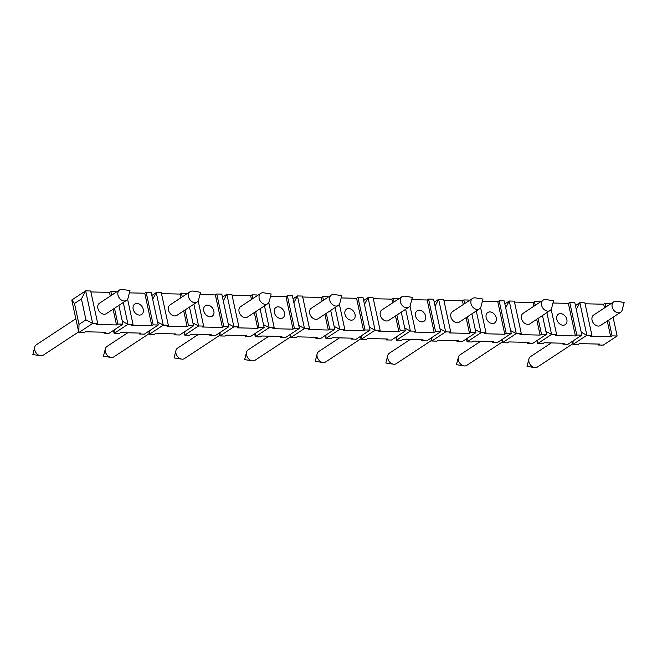 <?xml version="1.0" encoding="UTF-8"?>
<svg xmlns="http://www.w3.org/2000/svg" width="657" height="657" viewBox="0 0 657 657"><rect width="100%" height="100%" fill="white"/><g stroke="black" fill="none" stroke-linecap="round" stroke-linejoin="round"><path stroke-width="0.99" d="M157.614 322.111L163.289 325.116L149.41 334.249L154.452 334.372L155.84 333.46L176.01 333.945L174.622 334.856L179.673 334.98L193.544 325.839L188.502 325.724L187.114 326.636L166.944 326.151L168.332 325.24L161.285 292.677L156.243 292.554L163.289 325.116L168.332 325.24M290.46 336.942L255.015 360.274A6.25 4.665 -123.4 0 1 252.231 360.816A6.25 4.665 -123.4 0 1 246.539 354.936A6.25 4.665 -123.4 0 1 246.547 352.185A6.25 4.665 -123.4 0 1 248.149 349.836L268.902 336.17M331.383 295.034L311.27 308.281A6.25 4.665 56.6 0 0 309.661 313.373A6.25 4.665 56.6 0 0 318.136 318.719L338.256 305.472A6.25 4.665 -123.4 0 1 336.08 306.072A6.25 4.665 -123.4 0 1 329.773 300.134A6.25 4.665 -123.4 0 1 331.383 295.034A6.25 4.665 -123.4 0 1 334.167 294.492L341.755 295.683L339.85 303.123A6.25 4.665 -123.4 0 1 338.256 305.472M119.59 289.959L99.47 303.206A6.25 4.665 56.6 0 0 97.868 308.297A6.25 4.665 56.6 0 0 106.344 313.644L126.456 300.397A6.25 4.665 -123.4 0 1 124.28 300.988A6.25 4.665 -123.4 0 1 117.981 295.059A6.25 4.665 -123.4 0 1 119.59 289.959A6.25 4.665 -123.4 0 1 122.374 289.417L129.963 290.608L128.058 298.048A6.25 4.665 -123.4 0 1 126.456 300.397M78.668 331.867L43.222 355.199A6.25 4.665 -123.4 0 1 40.438 355.741A6.25 4.665 -123.4 0 1 34.747 349.861A6.25 4.665 -123.4 0 1 34.755 347.11A6.25 4.665 -123.4 0 1 36.349 344.761L75.834 318.768M85.944 319.844L79.004 324.41L78.815 332.557L71.777 299.994L74.479 303.485L81.419 298.91L85.944 319.844L92.686 323.425L78.815 332.557L83.858 332.68L85.246 331.769L105.416 332.253L104.028 333.165L109.07 333.288L122.941 324.147L117.899 324.032L116.511 324.944L96.341 324.459L97.729 323.548L90.691 290.985L85.648 290.862L92.686 323.425L97.729 323.548M174.622 334.856L174.417 333.904M149.492 330.758L149.41 334.249L148.761 331.243M209.928 335.702L214.97 335.826L228.841 326.693L223.799 326.57L222.411 327.482L202.241 326.997L203.629 326.086L198.586 325.962L184.716 335.095L189.758 335.218L191.146 334.306L211.316 334.791L209.928 335.702L209.723 334.75M184.059 332.089L184.716 335.095L184.798 331.604M220.095 332.45L220.013 335.941L219.356 332.935M223.29 301.013L226.846 294.246L233.884 326.808L220.013 335.941L225.055 336.064L226.443 335.152L246.613 335.637L245.225 336.548L245.02 335.596M245.225 336.548L250.268 336.671L264.139 327.539L259.096 327.416L257.708 328.328L237.538 327.843L238.926 326.931L231.888 294.369L226.846 294.246L222.452 297.136M280.523 337.394L285.565 337.517L299.436 328.385L294.393 328.262L293.014 329.173L272.836 328.689L274.224 327.777L269.181 327.654L255.31 336.786L260.353 336.91L261.741 335.998L281.91 336.483L280.523 337.394L280.317 336.441M254.661 333.781L255.31 336.786L255.392 333.296M290.69 334.142L290.608 337.632L289.959 334.627M293.893 302.705L297.44 295.937L304.487 328.5L290.608 337.632L295.65 337.755L297.038 336.844L317.208 337.328L315.82 338.24L315.615 337.287M315.82 338.24L320.862 338.363L334.742 329.231L329.699 329.108L328.311 330.019L308.141 329.535L309.529 328.623L302.483 296.061L297.44 295.937L293.055 298.828M351.125 339.086L356.168 339.209L370.039 330.077L364.996 329.954L363.608 330.865L343.439 330.381L344.826 329.469L339.784 329.346L325.913 338.478L330.956 338.601L332.335 337.69L352.513 338.174L351.125 339.086L350.92 338.133M325.256 335.472L325.913 338.478L325.995 334.988M361.293 335.834L361.21 339.324L360.553 336.318M364.487 304.396L368.043 297.629L375.081 330.192L361.21 339.324L366.253 339.447L367.641 338.536L387.811 339.02L386.423 339.932L386.217 338.979M386.423 339.932L391.465 340.055L405.336 330.923L400.294 330.8L398.906 331.711L378.736 331.227L380.124 330.315L373.086 297.752L368.043 297.629L363.65 300.52M421.72 340.778L426.763 340.901L440.633 331.769L435.591 331.645L434.203 332.557L414.033 332.072L415.421 331.161L410.379 331.038L396.508 340.17L401.55 340.293L402.938 339.382L423.108 339.866L421.72 340.778L421.515 339.825M395.859 337.164L396.508 340.17L396.59 336.68M431.887 337.526L431.805 341.016L431.156 338.01M435.082 306.088L438.638 299.321L445.676 331.884L431.805 341.016L436.848 341.139L438.235 340.227L458.405 340.712L457.017 341.624L456.812 340.671M457.017 341.624L462.06 341.747L475.939 332.614L470.897 332.491L469.509 333.403L449.339 332.918L450.727 332.007L443.68 299.444L438.638 299.321L434.244 302.212M492.323 342.469L497.365 342.593L511.236 333.46L506.194 333.337L504.806 334.249L484.636 333.764L486.024 332.853L480.981 332.729L467.102 341.862L472.153 341.985L473.533 341.073L493.711 341.558L492.323 342.469L492.118 341.517M466.454 338.856L467.102 341.862L467.193 338.371M502.49 339.217L502.408 342.708L501.751 339.702M505.685 307.78L509.241 301.013L516.279 333.575L502.408 342.708L507.45 342.831L508.838 341.919L529.008 342.404L527.62 343.315L527.415 342.363M527.62 343.315L532.663 343.439L546.534 334.306L541.491 334.183L540.103 335.095L519.933 334.61L521.321 333.699L514.283 301.136L509.241 301.013L504.847 303.904M562.918 344.161L567.96 344.284L581.831 335.152L576.789 335.029L575.401 335.941L555.231 335.456L556.619 334.544L551.576 334.421L537.705 343.554L542.748 343.677L544.136 342.765L564.306 343.25L562.918 344.161L562.712 343.209M537.056 340.548L537.705 343.554L537.787 340.063M573.085 340.909L573.003 344.399L572.354 341.394M576.279 309.472L579.835 302.705L586.873 335.267L573.003 344.399L578.045 344.523L579.433 343.611L599.603 344.096L598.215 345.007L598.01 344.054M598.215 345.007L603.257 345.13L617.137 335.998L612.094 335.875L610.706 336.786L590.536 336.302L591.916 335.39L584.878 302.828L579.835 302.705L575.442 305.595M129.388 292.858L144.77 293.227L146.158 292.316L151.2 292.439L158.247 324.993L153.196 324.878L151.816 325.79L131.638 325.305L133.026 324.394L127.984 324.271L114.113 333.403L119.155 333.526L120.543 332.614L140.713 333.099L139.325 334.011L144.368 334.134L158.247 324.993M199.983 294.55L215.373 294.919L216.761 294.007L221.803 294.131L228.841 326.693M270.585 296.241L285.967 296.611L287.355 295.699L292.398 295.822L299.436 328.385M341.18 297.933L356.57 298.303L357.958 297.391L363.001 297.514L370.039 330.077M411.783 299.625L427.165 299.994L428.553 299.083L433.595 299.206L440.633 331.769M482.378 301.317L497.768 301.686L499.156 300.775L504.198 300.898L511.236 333.46M552.972 303.008L568.362 303.378L569.75 302.466L574.793 302.59L581.831 335.152M152.695 299.321L156.243 292.554L151.857 295.445M81.419 298.91L85.648 290.862L71.777 299.994M581.207 332.261L586.873 335.267L591.916 335.39M546.87 312.642L551.576 334.421L545.91 331.415M510.612 330.57L516.279 333.575L521.321 333.699M476.268 310.95L480.981 332.729L475.315 329.724M440.009 328.878L445.676 331.884L450.727 332.007M405.673 309.258L410.379 331.038L404.712 328.032M369.415 327.186L375.081 330.192L380.124 330.315M335.07 307.566L339.784 329.346L334.117 326.34M298.812 325.494L304.487 328.5L309.529 328.623M264.475 305.875L269.181 327.654L263.514 324.648M228.217 323.802L233.884 326.808L238.926 326.931M193.872 304.183L198.586 325.962L192.92 322.957M123.278 302.491L127.984 324.271L122.317 321.265M114.195 329.913L114.113 333.403L113.464 330.397M79.004 324.41L74.479 303.485M90.896 291.938L109.473 292.381L110.861 291.47L115.903 291.593L116.051 292.283M161.491 293.63L180.075 294.073L181.455 293.162L186.506 293.285L186.654 293.975M232.093 295.322L250.67 295.765L252.058 294.853L257.101 294.977L257.248 295.666M302.688 297.013L321.273 297.457L322.653 296.545L327.695 296.668L327.851 297.358M373.291 298.705L391.868 299.149L393.256 298.237L398.298 298.36L398.446 299.05M443.886 300.397L462.462 300.84L463.85 299.929L468.893 300.052L469.049 300.742M514.488 302.089L533.065 302.532L534.453 301.62L539.496 301.744L539.643 302.434M585.083 303.78L603.66 304.224L605.048 303.312L610.09 303.435L610.246 304.125M613.778 301.801L593.665 315.048A6.25 4.665 56.6 0 0 592.056 320.14A6.25 4.665 56.6 0 0 600.531 325.486L620.651 312.239A6.25 4.665 -123.4 0 1 618.467 312.839A6.25 4.665 -123.4 0 1 612.168 306.901A6.25 4.665 -123.4 0 1 613.778 301.801A6.25 4.665 -123.4 0 1 616.562 301.259L624.15 302.45L622.245 309.89A6.25 4.665 -123.4 0 1 620.651 312.239M572.855 343.71L537.41 367.041A6.25 4.665 -123.4 0 1 534.626 367.583A6.25 4.665 -123.4 0 1 528.934 361.703A6.25 4.665 -123.4 0 1 528.942 358.952A6.25 4.665 -123.4 0 1 530.544 356.603L551.297 342.938M543.183 300.109L523.062 313.356A6.25 4.665 56.6 0 0 521.453 318.448A6.25 4.665 56.6 0 0 529.936 323.794L550.049 310.547A6.25 4.665 -123.4 0 1 547.872 311.147A6.25 4.665 -123.4 0 1 541.573 305.209A6.25 4.665 -123.4 0 1 543.183 300.109A6.25 4.665 -123.4 0 1 545.967 299.567L553.555 300.758L551.65 308.199A6.25 4.665 -123.4 0 1 550.049 310.547M502.252 342.018L466.815 365.349A6.25 4.665 -123.4 0 1 464.031 365.892A6.25 4.665 -123.4 0 1 458.331 360.011A6.25 4.665 -123.4 0 1 458.348 357.26A6.25 4.665 -123.4 0 1 459.941 354.911L480.702 341.246M472.58 298.418L452.468 311.664A6.25 4.665 56.6 0 0 450.858 316.756A6.25 4.665 56.6 0 0 459.333 322.102L479.454 308.856A6.25 4.665 -123.4 0 1 477.269 309.455A6.25 4.665 -123.4 0 1 470.97 303.518A6.25 4.665 -123.4 0 1 472.58 298.418A6.25 4.665 -123.4 0 1 475.364 297.876L482.952 299.066L481.047 306.507A6.25 4.665 -123.4 0 1 479.454 308.856M431.657 340.326L396.212 363.658A6.25 4.665 -123.4 0 1 393.428 364.2A6.25 4.665 -123.4 0 1 387.737 358.32A6.25 4.665 -123.4 0 1 387.745 355.568A6.25 4.665 -123.4 0 1 389.346 353.22L410.099 339.554M401.985 296.726L381.865 309.973A6.25 4.665 56.6 0 0 380.263 315.064A6.25 4.665 56.6 0 0 388.739 320.411L408.851 307.164A6.25 4.665 -123.4 0 1 406.675 307.763A6.25 4.665 -123.4 0 1 400.376 301.826A6.25 4.665 -123.4 0 1 401.985 296.726A6.25 4.665 -123.4 0 1 404.769 296.184L412.358 297.375L410.453 304.815A6.25 4.665 -123.4 0 1 408.851 307.164M361.054 338.634L325.617 361.966A6.25 4.665 -123.4 0 1 322.833 362.508A6.25 4.665 -123.4 0 1 317.142 356.628A6.25 4.665 -123.4 0 1 317.15 353.877A6.25 4.665 -123.4 0 1 318.744 351.528L339.505 337.862M260.788 293.342L240.667 306.589A6.25 4.665 56.6 0 0 239.066 311.681A6.25 4.665 56.6 0 0 247.541 317.027L267.654 303.78A6.25 4.665 -123.4 0 1 265.477 304.38A6.25 4.665 -123.4 0 1 259.178 298.442A6.25 4.665 -123.4 0 1 260.788 293.342A6.25 4.665 -123.4 0 1 263.572 292.8L271.16 293.991L269.255 301.432A6.25 4.665 -123.4 0 1 267.654 303.78M219.857 335.251L184.42 358.582A6.25 4.665 -123.4 0 1 181.636 359.124A6.25 4.665 -123.4 0 1 175.945 353.244A6.25 4.665 -123.4 0 1 175.953 350.493A6.25 4.665 -123.4 0 1 177.546 348.144L198.307 334.479M190.185 291.651L170.073 304.897A6.25 4.665 56.6 0 0 168.463 309.989A6.25 4.665 56.6 0 0 176.938 315.335L197.059 302.089A6.25 4.665 -123.4 0 1 194.883 302.68A6.25 4.665 -123.4 0 1 188.575 296.75A6.25 4.665 -123.4 0 1 190.185 291.651A6.25 4.665 -123.4 0 1 192.969 291.108L200.557 292.299L198.652 299.74A6.25 4.665 -123.4 0 1 197.059 302.089M149.262 333.559L113.817 356.891A6.25 4.665 -123.4 0 1 111.033 357.433A6.25 4.665 -123.4 0 1 105.342 351.552A6.25 4.665 -123.4 0 1 105.35 348.801A6.25 4.665 -123.4 0 1 106.951 346.453L127.713 332.787M133.166 309.143A6.25 4.665 56.6 0 0 141.641 314.489A6.25 4.665 56.6 0 0 142.109 306.696A6.25 4.665 56.6 0 0 134.767 304.051A6.25 4.665 56.6 0 0 133.166 309.143M203.76 310.835A6.25 4.665 56.6 0 0 212.244 316.181A6.25 4.665 56.6 0 0 212.704 308.396A6.25 4.665 56.6 0 0 205.37 305.743A6.25 4.665 56.6 0 0 203.76 310.835M274.363 312.527A6.25 4.665 56.6 0 0 282.839 317.873A6.25 4.665 56.6 0 0 283.307 310.088A6.25 4.665 56.6 0 0 275.965 307.435A6.25 4.665 56.6 0 0 274.363 312.527M344.958 314.218A6.25 4.665 56.6 0 0 353.441 319.565A6.25 4.665 56.6 0 0 353.901 311.779A6.25 4.665 56.6 0 0 346.567 309.127A6.25 4.665 56.6 0 0 344.958 314.218M415.561 315.91A6.25 4.665 56.6 0 0 424.036 321.257A6.25 4.665 56.6 0 0 424.504 313.471A6.25 4.665 56.6 0 0 417.162 310.818A6.25 4.665 56.6 0 0 415.561 315.91M486.155 317.602A6.25 4.665 56.6 0 0 494.639 322.948A6.25 4.665 56.6 0 0 495.099 315.163A6.25 4.665 56.6 0 0 487.765 312.51A6.25 4.665 56.6 0 0 486.155 317.602M556.758 319.294A6.25 4.665 56.6 0 0 565.234 324.64A6.25 4.665 56.6 0 0 565.702 316.855A6.25 4.665 56.6 0 0 558.36 314.202A6.25 4.665 56.6 0 0 556.758 319.294M122.941 324.147L118.884 305.382M116.511 324.944L113.103 309.184M110.277 296.093L109.473 292.381M110.861 291.47L111.665 295.174M114.49 308.273L117.899 324.032M146.158 292.316L153.196 324.878M151.816 325.79L144.77 293.227M127.581 299.206L133.026 324.394M193.544 325.839L189.487 307.074M187.114 326.636L183.705 310.876M180.872 297.785L180.075 294.073M181.455 293.162L182.26 296.865M185.093 309.964L188.502 325.724M216.761 294.007L223.799 326.57M222.411 327.482L215.373 294.919M198.184 300.898L203.629 326.086M264.139 327.539L260.082 308.765M257.708 328.328L254.3 312.568M251.475 299.477L250.67 295.765M252.058 294.853L252.863 298.557M255.688 311.656L259.096 327.416M287.355 295.699L294.393 328.262M293.014 329.173L285.967 296.611M268.779 302.59L274.224 327.777M334.742 329.231L330.685 310.457M328.311 330.019L324.903 314.26M322.07 301.169L321.273 297.457M322.653 296.545L323.458 300.249M326.291 313.348L329.699 329.108M357.958 297.391L364.996 329.954M363.608 330.865L356.57 298.303M339.382 304.281L344.826 329.469M405.336 330.923L401.279 312.149M398.906 331.711L395.498 315.951M392.672 302.861L391.868 299.149M393.256 298.237L394.06 301.941M396.885 315.04L400.294 330.8M428.553 299.083L435.591 331.645M434.203 332.557L427.165 299.994M409.976 305.973L415.421 331.161M475.939 332.614L471.882 313.841M469.509 333.403L466.1 317.643M463.267 304.552L462.462 300.84M463.85 299.929L464.655 303.633M467.488 316.731L470.897 332.491M499.156 300.775L506.194 333.337M504.806 334.249L497.768 301.686M480.579 307.665L486.024 332.853M546.534 334.306L542.477 315.532M540.103 335.095L536.695 319.335M533.87 306.244L533.065 302.532M534.453 301.62L535.258 305.324M538.083 318.423L541.491 334.183M569.75 302.466L576.789 335.029M575.401 335.941L568.362 303.378M551.174 309.357L556.619 334.544M617.137 335.998L613.08 317.224M610.706 336.786L607.298 321.027M604.465 307.936L603.66 304.224M605.048 303.312L605.853 307.016M608.686 320.115L612.094 335.875M104.028 333.165L103.822 332.212M139.325 334.011L139.12 333.058M246.547 352.185L244.642 359.625L252.231 360.816M34.755 347.11L32.85 354.55L40.438 355.741M528.942 358.952L527.037 366.392L534.626 367.583M458.348 357.26L456.443 364.701L464.031 365.892M387.745 355.568L385.84 363.009L393.428 364.2M317.15 353.877L315.245 361.317L322.833 362.508M175.953 350.493L174.048 357.934L181.636 359.124M105.35 348.801L103.445 356.242L111.033 357.433"/></g></svg>
